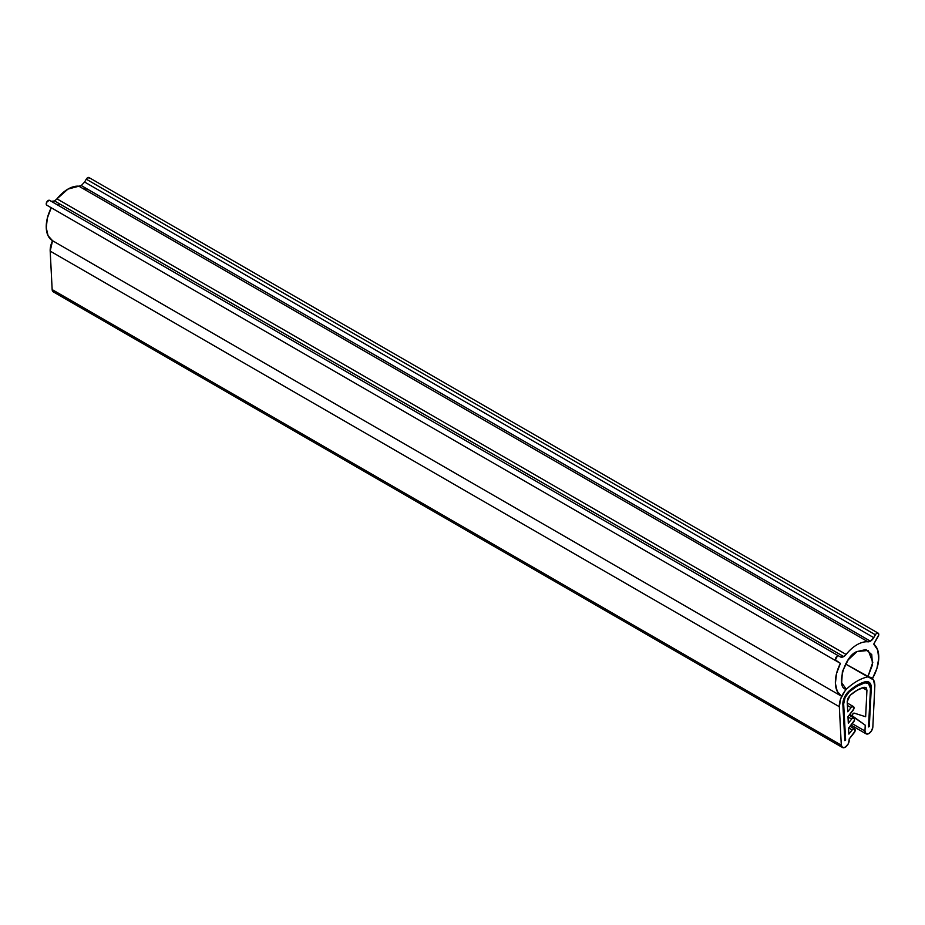 <?xml version="1.0" encoding="UTF-8"?>
<svg xmlns="http://www.w3.org/2000/svg" width="925" height="925" viewBox="0 0 925 925"><rect width="100%" height="100%" fill="white"/><g stroke="black" fill="none" stroke-linecap="round" stroke-linejoin="round"><path stroke-width="1.39" d="M864.887 682.812L868.298 683.089L870.483 688.478L868.517 726.923L869.303 726.518L871.269 688.084L869.708 682.777L865.083 681.806A11.724 6.764 -60 0 1 868.899 682.141A11.724 6.764 -60 0 1 871.269 688.084L869.303 726.518L871.269 688.084L868.864 682.13L865.083 681.806A45.198 26.097 120 0 0 857.07 685.252A45.198 26.097 -60 0 1 865.083 681.806L869.708 682.777L871.269 688.084L869.303 726.518L868.517 726.923L869.303 726.518L868.517 726.923L870.483 688.478L868.517 726.923L870.483 688.478L869.072 683.679L870.483 688.478A10.603 6.128 -60 0 0 868.332 683.112A10.603 6.128 -60 0 0 864.887 682.812L869.072 683.679L864.887 682.812A44.088 25.449 120 0 0 857.07 686.165L864.887 682.812A44.088 25.449 -60 0 0 857.07 686.165A44.088 25.449 -60 0 1 864.887 682.812M849.058 691.056A45.198 26.097 -60 0 1 857.07 685.252A45.198 26.097 120 0 0 849.058 691.056L844.433 697.369L842.872 704.48A11.724 6.764 -60 0 1 849.058 691.056L857.07 685.252L865.083 681.806A45.198 26.097 -60 0 0 857.07 685.252A45.198 26.097 -60 0 0 849.058 691.056C844.987 695.01 842.929 699.485 842.872 704.48L844.837 740.636L845.623 740.127L843.658 703.971C843.716 699.45 845.577 695.403 849.254 691.831L857.07 686.165A44.088 25.449 120 0 0 849.254 691.831A44.088 25.449 -60 0 1 857.07 686.165A44.088 25.449 -60 0 0 849.254 691.831L845.068 697.543L849.254 691.831A10.603 6.128 -60 0 0 843.658 703.971L845.068 697.543L843.658 703.971L845.623 740.127L843.658 703.971L845.623 740.127L844.837 740.636L845.623 740.127L844.837 740.636L842.872 704.48L844.837 740.636L842.872 704.48L844.433 697.369L849.058 691.056M872.842 726.992A5.585 3.226 -60 0 1 868.899 733.56A5.585 3.226 -60 0 1 866.112 733.826A5.585 3.226 -60 0 1 864.968 731.016L852.202 723.651L864.968 731.016L866.031 733.779L868.899 733.56L871.604 730.75L872.842 726.992L874.819 686.234L873.489 679.898L845.531 663.988L867.835 676.869A50.216 28.999 120 0 0 857.07 681.158A50.216 28.999 -60 0 1 867.835 676.869L845.531 663.988L869.199 677.054A16.742 9.666 -60 0 1 871.408 677.805A16.742 9.666 -60 0 1 874.819 686.234L872.842 726.992M53.396 291.93L52.158 289.594L50.193 251.114L52.552 240.72L841.704 696.328L837.206 691.322L835.391 683.402L836.501 673.643L840.397 663.364L835.402 659.941L837.345 656.103A2.787 1.607 120 0 1 838.732 655.964L49.592 200.355L51.245 201.303L54.587 200.968L843.727 656.577L840.386 656.912L51.245 201.303L49.592 200.355L47.106 201.511L46.262 204.333L46.805 205.188L835.946 660.797A2.787 1.607 -60 0 1 835.518 658.554A2.787 1.607 -60 0 1 837.345 656.103A2.787 1.607 -60 0 1 838.732 655.964L49.592 200.355A2.787 1.607 120 0 0 48.204 200.494A2.787 1.607 120 0 0 46.377 202.945A2.787 1.607 120 0 0 46.805 205.188L840.397 663.364L46.805 205.188L51.257 207.755L47.36 218.034L46.25 227.793L48.065 235.713L52.563 240.72L841.704 696.328A30.687 17.714 -60 0 1 840.397 663.364L51.257 207.755A30.687 17.714 120 0 0 52.563 240.72A16.742 9.666 120 0 0 50.193 251.114L839.333 706.723L841.299 745.192L842.536 747.539L845.242 747.215L848.109 744.128L849.185 740.127A5.585 3.226 -60 0 1 845.242 747.215A5.585 3.226 -60 0 1 842.455 747.493A5.585 3.226 -60 0 1 841.299 745.192L52.158 289.594L50.193 251.114L839.333 706.723A16.742 9.666 -60 0 1 844.941 691.056L840.652 698.861L839.333 706.723L841.299 745.192L52.158 289.594A5.585 3.226 120 0 0 53.315 291.884L842.455 747.493M846.306 689.31L841.681 682.673L842.386 671.562L848.19 659.826L857.07 651.547C844.698 655.386 835.31 688.316 846.306 689.31L845.531 688.859L846.306 689.31A50.216 28.999 -60 0 1 857.07 681.158A50.216 28.999 120 0 0 846.306 689.31L844.941 691.056L845.913 689.102M849.185 740.127L849.127 739.052L855.024 731.166L854.411 728.842L853.208 729.062A2.787 1.607 -60 0 1 854.538 728.888A2.787 1.607 -60 0 1 854.191 732.75L849.127 739.052L849.185 740.127M848.757 727.94L852.214 729.941A2.787 1.607 -60 0 1 853.208 729.062A2.787 1.607 120 0 0 852.214 729.941L848.872 734.103L848.56 728.172L854.469 720.286L854.55 718.771L852.642 718.182A2.787 1.607 -60 0 1 853.972 718.008A2.787 1.607 -60 0 1 853.636 721.87L848.56 728.172L848.872 734.103L852.214 729.941L848.757 727.94M847.994 716.944L851.659 719.06A2.787 1.607 -60 0 1 852.642 718.182A2.787 1.607 120 0 0 851.659 719.06L848.317 723.223L847.982 716.702L853.879 708.816L853.96 707.301L852.064 706.723A2.787 1.607 -60 0 1 853.393 706.55A2.787 1.607 -60 0 1 853.047 710.4L847.982 716.702L848.317 723.223L851.659 719.06L847.994 716.944M847.404 705.474L851.069 707.59A2.787 1.607 -60 0 1 852.064 706.723A2.787 1.607 120 0 0 851.069 707.59L847.728 711.753L847.207 701.647L850.156 695.276L857.07 690.27L863.985 687.298L865.788 687.437L866.933 690.258L862.562 687.737L866.933 690.258L865.65 716.748L854.249 713.14A1.677 0.971 120 0 0 853.521 713.279A1.677 0.971 -60 0 1 854.249 713.14L865.65 716.748L866.933 690.258L866.182 687.749L863.985 687.298A39.058 22.547 -60 0 0 857.07 690.27A39.058 22.547 -60 0 0 850.156 695.276L847.959 698.271L847.207 701.647L847.728 711.753L851.069 707.59L847.404 705.474M849.809 714.435L852.63 716.066A1.677 0.971 -60 0 1 852.445 714.713A1.677 0.971 -60 0 1 853.521 713.279L852.445 714.713L852.63 716.066L865.245 725.188L864.968 731.016L865.245 725.188L849.809 714.435M869.199 677.054L872.437 678.58L876.935 668.382L878.75 658.369L877.64 649.893L873.743 644.101A30.687 17.714 -60 0 1 872.437 678.58A16.742 9.666 -60 0 0 869.199 677.054M88.916 177.508A2.787 1.607 120 0 0 87.655 177.716A2.787 1.607 120 0 0 86.268 179.184L84.614 182.04L873.755 637.649A6.695 3.862 -60 0 1 870.413 641.175L81.273 185.567L84.614 182.04L873.755 637.649L870.413 641.175A6.695 3.862 -60 0 1 868.02 641.811L78.879 186.202L81.273 185.567L870.413 641.175L868.02 641.811L78.879 186.202A30.687 17.714 120 0 0 67.93 189.105A30.687 17.714 120 0 0 56.98 198.852L846.121 654.449L843.727 656.577L54.587 200.968L56.98 198.852L846.121 654.449A30.687 17.714 -60 0 1 857.07 644.713A30.687 17.714 -60 0 1 868.02 641.811A30.687 17.714 120 0 0 857.07 644.713A30.687 17.714 120 0 0 846.121 654.449A6.695 3.862 -60 0 1 843.727 656.577A6.695 3.862 -60 0 1 840.386 656.912L51.245 201.303M86.268 179.184L875.408 634.793A2.787 1.607 -60 0 1 876.796 633.313A2.787 1.607 -60 0 1 878.056 633.116A2.787 1.607 -60 0 1 878.195 636.4L873.743 644.101L878.738 634.92L878.623 633.671L876.796 633.313A2.787 1.607 120 0 0 875.408 634.793L86.268 179.184M86.661 190.7A30.687 17.714 120 0 0 84.603 188.492M857.07 651.547L868.228 650.437L872.795 662.312L867.835 676.869L872.46 664.89L871.755 654.611L865.95 649.57L857.07 651.547M59.397 203.754L58.252 205.35M841.704 696.328L844.941 691.056A16.742 9.666 -60 0 0 841.704 696.328M873.755 637.649L875.408 634.793L873.755 637.649M78.891 186.202L67.93 189.105L56.968 198.863M89.482 178.062L87.655 177.716M854.561 728.9L850.063 726.31M854.006 718.02L849.162 715.233M853.417 706.561L847.277 703.012M866.089 733.814L851.023 725.119M878.195 633.174L89.054 177.577"/></g></svg>
